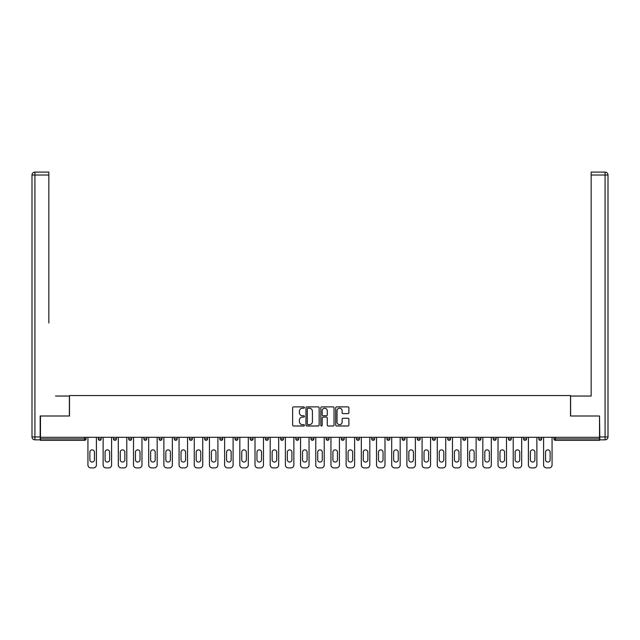 <?xml version="1.0" encoding="UTF-8"?>
<svg xmlns="http://www.w3.org/2000/svg" width="640" height="640" viewBox="0 0 640 640"><rect width="100%" height="100%" fill="white"/><g stroke="black" fill="none" stroke-linecap="round" stroke-linejoin="round"><path stroke-width="0.96" d="M304.424 407.552A0.672 0.672 0 0 0 303.752 406.88L293.6 406.88A0.952 0.952 0 0 0 292.64 407.84L292.64 425.04A0.952 0.952 0 0 0 293.6 425.992L303.752 425.992A0.672 0.672 0 0 0 304.424 425.328A0.672 0.672 0 0 0 303.752 424.656L302.44 424.656A3.056 3.056 0 0 1 299.384 421.6L299.384 420.168A3.056 3.056 0 0 1 302.44 417.104L303.752 417.104A0.672 0.672 0 0 0 304.424 416.44A0.672 0.672 0 0 0 303.752 415.768L302.44 415.768A3.056 3.056 0 0 1 299.384 412.712L299.384 411.28A3.056 3.056 0 0 1 302.44 408.216L303.752 408.216A0.672 0.672 0 0 0 304.424 407.552M347.928 413.616A0.952 0.952 0 0 0 348.888 412.664L348.888 407.84A0.952 0.952 0 0 0 347.928 406.88L336.656 406.88A0.952 0.952 0 0 0 335.696 407.84L335.696 425.04A0.952 0.952 0 0 0 336.656 425.992L347.928 425.992A0.952 0.952 0 0 0 348.888 425.04L348.888 419.208A0.952 0.952 0 0 0 347.928 418.256L343.104 418.256A0.952 0.952 0 0 0 342.144 419.208L342.144 422.104A2.56 2.56 0 0 1 339.592 424.656A2.56 2.56 0 0 1 337.032 422.104L337.032 410.776A2.56 2.56 0 0 1 339.592 408.216A2.56 2.56 0 0 1 342.144 410.776L342.144 412.664A0.952 0.952 0 0 0 343.104 413.616L347.928 413.616M42.616 172.104L34.92 172.104L48.84 172.104L42.616 172.104L48.84 172.104L48.84 175.024L34.92 175.024L34.92 436.936L40.176 436.936L40.176 416L69.488 416L69.488 395.552L570.512 395.552L570.512 416L599.528 416L599.528 437.32L40.472 437.32L40.472 438.88L84.576 438.88L84.576 437.32M40.472 416L40.472 437.32M319.16 407.84A0.952 0.952 0 0 0 318.208 406.88L306.928 406.88A0.952 0.952 0 0 0 305.976 407.84L305.976 425.04A0.952 0.952 0 0 0 306.928 425.992L318.208 425.992A0.952 0.952 0 0 0 319.16 425.04L319.16 407.84M321.792 406.88L333.072 406.88A0.952 0.952 0 0 1 334.024 407.84L334.024 425.04A0.952 0.952 0 0 1 333.072 425.992L328.24 425.992A0.952 0.952 0 0 1 327.288 425.04L327.288 418.064A0.952 0.952 0 0 0 326.328 417.104L323.128 417.104A0.952 0.952 0 0 0 322.176 418.064L322.176 425.328A0.672 0.672 0 0 1 321.504 425.992A0.672 0.672 0 0 1 320.84 425.328L320.84 407.84A0.952 0.952 0 0 1 321.792 406.88M86.04 437.32L86.04 438.88A1.464 1.464 0 0 1 84.576 440.344L40.472 440.344L40.472 438.88M599.528 437.32L599.528 440.344L555.424 440.344A1.464 1.464 0 0 1 553.96 438.88L553.96 437.32M101.224 437.32L101.224 438.88L98.304 438.88A1.464 1.464 0 0 0 99.768 440.344A1.464 1.464 0 0 1 98.304 438.88L98.304 437.32M84.576 440.344A1.464 1.464 0 0 0 86.04 438.88L84.576 438.88L84.576 440.344M113.496 437.32L113.496 438.88L113.496 437.32M116.416 437.32L116.416 438.88L116.416 437.32M131.6 437.32L131.6 438.88L128.68 438.88A1.464 1.464 0 0 0 130.144 440.344A1.464 1.464 0 0 1 128.68 438.88L128.68 437.32M143.872 437.32L143.872 438.88L143.872 437.32M146.792 437.32L146.792 438.88L146.792 437.32M161.976 438.88A1.464 1.464 0 0 1 160.52 440.344A1.464 1.464 0 0 0 161.976 438.88L161.976 437.32L161.976 438.88L159.056 438.88A1.464 1.464 0 0 0 160.52 440.344A1.464 1.464 0 0 1 159.056 438.88L159.056 437.32M177.168 437.32L177.168 438.88A1.464 1.464 0 0 1 175.704 440.344A1.464 1.464 0 0 1 174.248 438.88L174.248 437.32M189.44 438.88L192.36 438.88L192.36 437.32L192.36 438.88A1.464 1.464 0 0 1 190.896 440.344A1.464 1.464 0 0 1 189.44 438.88L189.44 437.32M204.624 438.88L207.544 438.88L207.544 437.32L207.544 438.88A1.464 1.464 0 0 1 206.088 440.344A1.464 1.464 0 0 1 204.624 438.88L204.624 437.32M222.736 437.32L222.736 438.88A1.464 1.464 0 0 1 221.272 440.344A1.464 1.464 0 0 1 219.816 438.88L219.816 437.32M235 437.32L235 438.88L235 437.32M237.92 437.32L237.92 438.88L237.92 437.32M253.112 437.32L253.112 438.88A1.464 1.464 0 0 1 251.648 440.344A1.464 1.464 0 0 1 250.192 438.88L250.192 437.32M265.376 437.32L265.376 438.88L265.376 437.32M268.304 437.32L268.304 438.88A1.464 1.464 0 0 1 266.84 440.344A1.464 1.464 0 0 1 265.376 438.88L268.304 438.88M283.488 437.32L283.488 438.88L280.568 438.88A1.464 1.464 0 0 0 282.032 440.344A1.464 1.464 0 0 1 280.568 438.88L280.568 437.32M295.76 438.88L298.68 438.88L298.68 437.32L298.68 438.88A1.464 1.464 0 0 1 297.216 440.344A1.464 1.464 0 0 1 295.76 438.88L295.76 437.32M310.944 438.88L313.864 438.88L313.864 437.32L313.864 438.88A1.464 1.464 0 0 1 312.408 440.344A1.464 1.464 0 0 1 310.944 438.88L310.944 437.32M329.056 437.32L329.056 438.88A1.464 1.464 0 0 1 327.592 440.344A1.464 1.464 0 0 1 326.136 438.88L326.136 437.32M342.784 440.344A1.464 1.464 0 0 0 344.24 438.88L344.24 437.32L344.24 438.88A1.464 1.464 0 0 1 342.784 440.344A1.464 1.464 0 0 1 341.32 438.88L341.32 437.32M359.432 437.32L359.432 438.88A1.464 1.464 0 0 1 357.968 440.344A1.464 1.464 0 0 1 356.512 438.88L356.512 437.32M374.624 437.32L374.624 438.88A1.464 1.464 0 0 1 373.16 440.344A1.464 1.464 0 0 1 371.696 438.88L371.696 437.32M386.888 437.32L386.888 438.88L386.888 437.32M389.808 437.32L389.808 438.88A1.464 1.464 0 0 1 388.352 440.344A1.464 1.464 0 0 1 386.888 438.88L389.808 438.88M402.08 437.32L402.08 438.88L402.08 437.32M405 437.32L405 438.88A1.464 1.464 0 0 1 403.536 440.344A1.464 1.464 0 0 1 402.08 438.88L405 438.88A1.464 1.464 0 0 1 403.536 440.344M417.264 437.32L417.264 438.88L417.264 437.32M420.184 437.32L420.184 438.88A1.464 1.464 0 0 1 418.728 440.344A1.464 1.464 0 0 1 417.264 438.88A1.464 1.464 0 0 0 418.728 440.344A1.464 1.464 0 0 0 420.184 438.88L417.264 438.88A1.464 1.464 0 0 0 418.728 440.344M432.456 437.32L432.456 438.88L432.456 437.32M435.376 437.32L435.376 438.88A1.464 1.464 0 0 1 433.912 440.344A1.464 1.464 0 0 1 432.456 438.88A1.464 1.464 0 0 0 433.912 440.344A1.464 1.464 0 0 0 435.376 438.88L432.456 438.88A1.464 1.464 0 0 0 433.912 440.344M449.104 440.344A1.464 1.464 0 0 0 450.56 438.88L450.56 437.32L450.56 438.88A1.464 1.464 0 0 1 449.104 440.344A1.464 1.464 0 0 1 447.64 438.88L447.64 437.32M465.752 437.32L465.752 438.88L462.832 438.88A1.464 1.464 0 0 0 464.296 440.344A1.464 1.464 0 0 1 462.832 438.88L462.832 437.32M480.944 437.32L480.944 438.88A1.464 1.464 0 0 1 479.48 440.344A1.464 1.464 0 0 1 478.024 438.88L478.024 437.32M493.208 437.32L493.208 438.88L493.208 437.32M496.128 437.32L496.128 438.88L496.128 437.32M511.32 437.32L511.32 438.88A1.464 1.464 0 0 1 509.856 440.344A1.464 1.464 0 0 1 508.4 438.88L508.4 437.32M526.504 437.32L526.504 438.88L523.584 438.88A1.464 1.464 0 0 0 525.048 440.344A1.464 1.464 0 0 1 523.584 438.88L523.584 437.32M541.696 437.32L541.696 438.88A1.464 1.464 0 0 1 540.232 440.344A1.464 1.464 0 0 1 538.776 438.88L538.776 437.32M99.768 440.344A1.464 1.464 0 0 0 101.224 438.88A1.464 1.464 0 0 1 99.768 440.344A1.464 1.464 0 0 1 98.304 438.88M114.952 440.344A1.464 1.464 0 0 1 113.496 438.88L116.416 438.88A1.464 1.464 0 0 1 114.952 440.344M130.144 440.344A1.464 1.464 0 0 0 131.6 438.88A1.464 1.464 0 0 1 130.144 440.344A1.464 1.464 0 0 1 128.68 438.88M145.328 440.344A1.464 1.464 0 0 1 143.872 438.88A1.464 1.464 0 0 0 145.328 440.344A1.464 1.464 0 0 0 146.792 438.88A1.464 1.464 0 0 1 145.328 440.344A1.464 1.464 0 0 1 143.872 438.88L146.792 438.88M236.464 440.344A1.464 1.464 0 0 1 235 438.88L237.92 438.88A1.464 1.464 0 0 1 236.464 440.344M280.568 438.88A1.464 1.464 0 0 0 282.032 440.344A1.464 1.464 0 0 0 283.488 438.88M462.832 438.88A1.464 1.464 0 0 0 464.296 440.344A1.464 1.464 0 0 0 465.752 438.88M494.672 440.344A1.464 1.464 0 0 1 493.208 438.88A1.464 1.464 0 0 0 494.672 440.344A1.464 1.464 0 0 0 496.128 438.88A1.464 1.464 0 0 1 494.672 440.344A1.464 1.464 0 0 1 493.208 438.88L496.128 438.88M523.584 438.88A1.464 1.464 0 0 0 525.048 440.344A1.464 1.464 0 0 0 526.504 438.88M555.424 437.32L555.424 440.344A1.464 1.464 0 0 1 553.96 438.88L599.528 438.88M307.984 408.216A0.672 0.672 0 0 0 307.312 408.888L307.312 423.992A0.672 0.672 0 0 0 307.984 424.656L309.368 424.656A3.056 3.056 0 0 0 312.424 421.6L312.424 411.28A3.056 3.056 0 0 0 309.368 408.216L307.984 408.216M327.288 410.824A2.56 2.56 0 0 0 324.728 408.264A2.56 2.56 0 0 0 322.176 410.824L322.176 414.816A0.952 0.952 0 0 0 323.128 415.768L326.328 415.768A0.952 0.952 0 0 0 327.288 414.816L327.288 410.824M96.408 437.32L96.408 464.976A2.92 2.92 0 0 1 93.488 467.896L90.856 467.896A2.92 2.92 0 0 1 87.936 464.976L87.936 437.32M89.88 452.168A2.288 2.288 0 0 1 92.168 449.88A2.288 2.288 0 0 1 94.456 452.168L94.456 459.768A2.288 2.288 0 0 1 92.168 462.056A2.288 2.288 0 0 1 89.88 459.768L89.88 452.168M111.592 437.32L111.592 464.976A2.92 2.92 0 0 1 108.672 467.896L106.048 467.896A2.92 2.92 0 0 1 103.12 464.976L103.12 437.32M105.072 452.168A2.288 2.288 0 0 1 107.36 449.88A2.288 2.288 0 0 1 109.648 452.168L109.648 459.768A2.288 2.288 0 0 1 107.36 462.056A2.288 2.288 0 0 1 105.072 459.768L105.072 452.168M126.784 437.32L126.784 464.976A2.92 2.92 0 0 1 123.864 467.896L121.232 467.896A2.92 2.92 0 0 1 118.312 464.976L118.312 437.32M120.256 452.168A2.288 2.288 0 0 1 122.544 449.88A2.288 2.288 0 0 1 124.832 452.168L124.832 459.768A2.288 2.288 0 0 1 122.544 462.056A2.288 2.288 0 0 1 120.256 459.768L120.256 452.168M141.968 437.32L141.968 464.976A2.92 2.92 0 0 1 139.048 467.896L136.424 467.896A2.92 2.92 0 0 1 133.504 464.976L133.504 437.32M135.448 452.168A2.288 2.288 0 0 1 137.736 449.88A2.288 2.288 0 0 1 140.024 452.168L140.024 459.768A2.288 2.288 0 0 1 137.736 462.056A2.288 2.288 0 0 1 135.448 459.768L135.448 452.168M157.16 437.32L157.16 464.976A2.92 2.92 0 0 1 154.24 467.896L151.608 467.896A2.92 2.92 0 0 1 148.688 464.976L148.688 437.32M150.64 452.168A2.288 2.288 0 0 1 152.928 449.88A2.288 2.288 0 0 1 155.216 452.168L155.216 459.768A2.288 2.288 0 0 1 152.928 462.056A2.288 2.288 0 0 1 150.64 459.768L150.64 452.168M172.352 437.32L172.352 464.976A2.92 2.92 0 0 1 169.424 467.896L166.8 467.896A2.92 2.92 0 0 1 163.88 464.976L163.88 437.32M165.824 452.168A2.288 2.288 0 0 1 168.112 449.88A2.288 2.288 0 0 1 170.4 452.168L170.4 459.768A2.288 2.288 0 0 1 168.112 462.056A2.288 2.288 0 0 1 165.824 459.768L165.824 452.168M69.384 416L69.384 396.04L55.56 396.04M48.84 175.024L48.84 323.016M40.176 436.936L40.176 439.856L34.92 439.856A2.92 2.92 0 0 1 32 436.936L32 175.024A2.92 2.92 0 0 1 34.92 172.104A2.92 2.92 0 0 0 32 175.024A2.92 2.92 0 0 1 34.92 172.104A2.92 2.92 0 0 0 32 175.024L34.92 175.024L34.92 172.104M584.44 396.04L591.16 396.04L591.16 172.104L605.08 172.104L591.16 172.104M570.616 416L570.616 396.04L591.16 396.04L591.16 323.016M599.824 436.936L605.08 436.936L605.08 175.024L608 175.024A2.92 2.92 0 0 0 605.08 172.104A2.92 2.92 0 0 1 608 175.024L608 436.936A2.92 2.92 0 0 1 605.08 439.856L599.824 439.856L599.528 416M187.536 437.32L187.536 464.976A2.92 2.92 0 0 1 184.616 467.896L181.984 467.896A2.92 2.92 0 0 1 179.064 464.976L179.064 437.32M181.016 452.168A2.288 2.288 0 0 1 183.304 449.88A2.288 2.288 0 0 1 185.592 452.168L185.592 459.768A2.288 2.288 0 0 1 183.304 462.056A2.288 2.288 0 0 1 181.016 459.768L181.016 452.168M202.728 437.32L202.728 464.976A2.92 2.92 0 0 1 199.808 467.896L197.176 467.896A2.92 2.92 0 0 1 194.256 464.976L194.256 437.32M196.2 452.168A2.288 2.288 0 0 1 198.488 449.88A2.288 2.288 0 0 1 200.776 452.168L200.776 459.768A2.288 2.288 0 0 1 198.488 462.056A2.288 2.288 0 0 1 196.2 459.768L196.2 452.168M217.912 437.32L217.912 464.976A2.92 2.92 0 0 1 214.992 467.896L212.368 467.896A2.92 2.92 0 0 1 209.448 464.976L209.448 437.32M211.392 452.168A2.288 2.288 0 0 1 213.68 449.88A2.288 2.288 0 0 1 215.968 452.168L215.968 459.768A2.288 2.288 0 0 1 213.68 462.056A2.288 2.288 0 0 1 211.392 459.768L211.392 452.168M233.104 437.32L233.104 464.976A2.92 2.92 0 0 1 230.184 467.896L227.552 467.896A2.92 2.92 0 0 1 224.632 464.976L224.632 437.32M226.584 452.168A2.288 2.288 0 0 1 228.872 449.88A2.288 2.288 0 0 1 231.16 452.168L231.16 459.768A2.288 2.288 0 0 1 228.872 462.056A2.288 2.288 0 0 1 226.584 459.768L226.584 452.168M248.296 437.32L248.296 464.976A2.92 2.92 0 0 1 245.368 467.896L242.744 467.896A2.92 2.92 0 0 1 239.824 464.976L239.824 437.32M241.768 452.168A2.288 2.288 0 0 1 244.056 449.88A2.288 2.288 0 0 1 246.344 452.168L246.344 459.768A2.288 2.288 0 0 1 244.056 462.056A2.288 2.288 0 0 1 241.768 459.768L241.768 452.168M263.48 437.32L263.48 464.976A2.92 2.92 0 0 1 260.56 467.896L257.928 467.896A2.92 2.92 0 0 1 255.008 464.976L255.008 437.32M256.96 452.168A2.288 2.288 0 0 1 259.248 449.88A2.288 2.288 0 0 1 261.536 452.168L261.536 459.768A2.288 2.288 0 0 1 259.248 462.056A2.288 2.288 0 0 1 256.96 459.768L256.96 452.168M278.672 437.32L278.672 464.976A2.92 2.92 0 0 1 275.752 467.896L273.12 467.896A2.92 2.92 0 0 1 270.2 464.976L270.2 437.32M272.144 452.168A2.288 2.288 0 0 1 274.432 449.88A2.288 2.288 0 0 1 276.72 452.168L276.72 459.768A2.288 2.288 0 0 1 274.432 462.056A2.288 2.288 0 0 1 272.144 459.768L272.144 452.168M293.856 437.32L293.856 464.976A2.92 2.92 0 0 1 290.936 467.896L288.312 467.896A2.92 2.92 0 0 1 285.384 464.976L285.384 437.32M287.336 452.168A2.288 2.288 0 0 1 289.624 449.88A2.288 2.288 0 0 1 291.912 452.168L291.912 459.768A2.288 2.288 0 0 1 289.624 462.056A2.288 2.288 0 0 1 287.336 459.768L287.336 452.168M309.048 437.32L309.048 464.976A2.92 2.92 0 0 1 306.128 467.896L303.496 467.896A2.92 2.92 0 0 1 300.576 464.976L300.576 437.32M302.52 452.168A2.288 2.288 0 0 1 304.808 449.88A2.288 2.288 0 0 1 307.096 452.168L307.096 459.768A2.288 2.288 0 0 1 304.808 462.056A2.288 2.288 0 0 1 302.52 459.768L302.52 452.168M324.232 437.32L324.232 464.976A2.92 2.92 0 0 1 321.312 467.896L318.688 467.896A2.92 2.92 0 0 1 315.768 464.976L315.768 437.32M317.712 452.168A2.288 2.288 0 0 1 320 449.88A2.288 2.288 0 0 1 322.288 452.168L322.288 459.768A2.288 2.288 0 0 1 320 462.056A2.288 2.288 0 0 1 317.712 459.768L317.712 452.168M339.424 437.32L339.424 464.976A2.92 2.92 0 0 1 336.504 467.896L333.872 467.896A2.92 2.92 0 0 1 330.952 464.976L330.952 437.32M332.904 452.168A2.288 2.288 0 0 1 335.192 449.88A2.288 2.288 0 0 1 337.48 452.168L337.48 459.768A2.288 2.288 0 0 1 335.192 462.056A2.288 2.288 0 0 1 332.904 459.768L332.904 452.168M354.616 437.32L354.616 464.976A2.92 2.92 0 0 1 351.688 467.896L349.064 467.896A2.92 2.92 0 0 1 346.144 464.976L346.144 437.32M348.088 452.168A2.288 2.288 0 0 1 350.376 449.88A2.288 2.288 0 0 1 352.664 452.168L352.664 459.768A2.288 2.288 0 0 1 350.376 462.056A2.288 2.288 0 0 1 348.088 459.768L348.088 452.168M369.8 437.32L369.8 464.976A2.92 2.92 0 0 1 366.88 467.896L364.248 467.896A2.92 2.92 0 0 1 361.328 464.976L361.328 437.32M363.28 452.168A2.288 2.288 0 0 1 365.568 449.88A2.288 2.288 0 0 1 367.856 452.168L367.856 459.768A2.288 2.288 0 0 1 365.568 462.056A2.288 2.288 0 0 1 363.28 459.768L363.28 452.168M384.992 437.32L384.992 464.976A2.92 2.92 0 0 1 382.072 467.896L379.44 467.896A2.92 2.92 0 0 1 376.52 464.976L376.52 437.32M378.464 452.168A2.288 2.288 0 0 1 380.752 449.88A2.288 2.288 0 0 1 383.04 452.168L383.04 459.768A2.288 2.288 0 0 1 380.752 462.056A2.288 2.288 0 0 1 378.464 459.768L378.464 452.168M400.176 437.32L400.176 464.976A2.92 2.92 0 0 1 397.256 467.896L394.632 467.896A2.92 2.92 0 0 1 391.704 464.976L391.704 437.32M393.656 452.168A2.288 2.288 0 0 1 395.944 449.88A2.288 2.288 0 0 1 398.232 452.168L398.232 459.768A2.288 2.288 0 0 1 395.944 462.056A2.288 2.288 0 0 1 393.656 459.768L393.656 452.168M415.368 437.32L415.368 464.976A2.92 2.92 0 0 1 412.448 467.896L409.816 467.896A2.92 2.92 0 0 1 406.896 464.976L406.896 437.32M408.84 452.168A2.288 2.288 0 0 1 411.128 449.88A2.288 2.288 0 0 1 413.416 452.168L413.416 459.768A2.288 2.288 0 0 1 411.128 462.056A2.288 2.288 0 0 1 408.84 459.768L408.84 452.168M430.552 437.32L430.552 464.976A2.92 2.92 0 0 1 427.632 467.896L425.008 467.896A2.92 2.92 0 0 1 422.088 464.976L422.088 437.32M424.032 452.168A2.288 2.288 0 0 1 426.32 449.88A2.288 2.288 0 0 1 428.608 452.168L428.608 459.768A2.288 2.288 0 0 1 426.32 462.056A2.288 2.288 0 0 1 424.032 459.768L424.032 452.168M445.744 437.32L445.744 464.976A2.92 2.92 0 0 1 442.824 467.896L440.192 467.896A2.92 2.92 0 0 1 437.272 464.976L437.272 437.32M439.224 452.168A2.288 2.288 0 0 1 441.512 449.88A2.288 2.288 0 0 1 443.8 452.168L443.8 459.768A2.288 2.288 0 0 1 441.512 462.056A2.288 2.288 0 0 1 439.224 459.768L439.224 452.168M460.936 437.32L460.936 464.976A2.92 2.92 0 0 1 458.016 467.896L455.384 467.896A2.92 2.92 0 0 1 452.464 464.976L452.464 437.32M454.408 452.168A2.288 2.288 0 0 1 456.696 449.88A2.288 2.288 0 0 1 458.984 452.168L458.984 459.768A2.288 2.288 0 0 1 456.696 462.056A2.288 2.288 0 0 1 454.408 459.768L454.408 452.168M476.12 437.32L476.12 464.976A2.92 2.92 0 0 1 473.2 467.896L470.576 467.896A2.92 2.92 0 0 1 467.648 464.976L467.648 437.32M469.6 452.168A2.288 2.288 0 0 1 471.888 449.88A2.288 2.288 0 0 1 474.176 452.168L474.176 459.768A2.288 2.288 0 0 1 471.888 462.056A2.288 2.288 0 0 1 469.6 459.768L469.6 452.168M491.312 437.32L491.312 464.976A2.92 2.92 0 0 1 488.392 467.896L485.76 467.896A2.92 2.92 0 0 1 482.84 464.976L482.84 437.32M484.784 452.168A2.288 2.288 0 0 1 487.072 449.88A2.288 2.288 0 0 1 489.36 452.168L489.36 459.768A2.288 2.288 0 0 1 487.072 462.056A2.288 2.288 0 0 1 484.784 459.768L484.784 452.168M506.496 437.32L506.496 464.976A2.92 2.92 0 0 1 503.576 467.896L500.952 467.896A2.92 2.92 0 0 1 498.032 464.976L498.032 437.32M499.976 452.168A2.288 2.288 0 0 1 502.264 449.88A2.288 2.288 0 0 1 504.552 452.168L504.552 459.768A2.288 2.288 0 0 1 502.264 462.056A2.288 2.288 0 0 1 499.976 459.768L499.976 452.168M521.688 437.32L521.688 464.976A2.92 2.92 0 0 1 518.768 467.896L516.136 467.896A2.92 2.92 0 0 1 513.216 464.976L513.216 437.32M515.168 452.168A2.288 2.288 0 0 1 517.456 449.88A2.288 2.288 0 0 1 519.744 452.168L519.744 459.768A2.288 2.288 0 0 1 517.456 462.056A2.288 2.288 0 0 1 515.168 459.768L515.168 452.168M536.88 437.32L536.88 464.976A2.92 2.92 0 0 1 533.952 467.896L531.328 467.896A2.92 2.92 0 0 1 528.408 464.976L528.408 437.32M530.352 452.168A2.288 2.288 0 0 1 532.64 449.88A2.288 2.288 0 0 1 534.928 452.168L534.928 459.768A2.288 2.288 0 0 1 532.64 462.056A2.288 2.288 0 0 1 530.352 459.768L530.352 452.168M552.064 437.32L552.064 464.976A2.92 2.92 0 0 1 549.144 467.896L546.512 467.896A2.92 2.92 0 0 1 543.592 464.976L543.592 437.32M545.544 452.168A2.288 2.288 0 0 1 547.832 449.88A2.288 2.288 0 0 1 550.12 452.168L550.12 459.768A2.288 2.288 0 0 1 547.832 462.056A2.288 2.288 0 0 1 545.544 459.768L545.544 452.168M160.52 440.344A1.464 1.464 0 0 1 159.056 438.88M177.168 438.88L174.248 438.88M222.736 438.88L219.816 438.88M253.112 438.88L250.192 438.88M329.056 438.88L326.136 438.88M344.24 438.88L341.32 438.88M359.432 438.88L356.512 438.88M374.624 438.88L371.696 438.88M450.56 438.88L447.64 438.88M480.944 438.88L478.024 438.88M511.32 438.88L508.4 438.88M541.696 438.88L538.776 438.88M555.424 440.344A1.464 1.464 0 0 1 553.96 438.88M34.92 439.856L34.92 436.936L32 436.936M605.08 172.104L605.08 175.024L591.16 175.024M608 436.936L605.08 436.936L605.08 439.856"/></g></svg>
